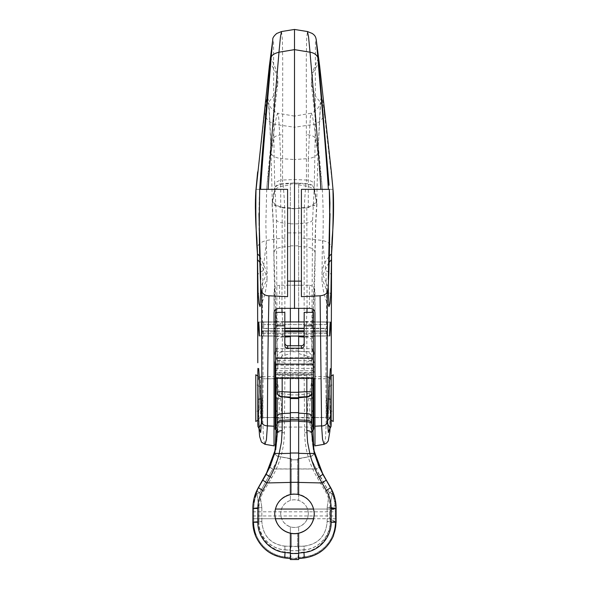 <?xml version="1.0" encoding="UTF-8"?>
<svg xmlns="http://www.w3.org/2000/svg" width="589" height="589" viewBox="0 0 589 589"><rect width="100%" height="100%" fill="white"/><g stroke="black" fill="none" stroke-linecap="round" stroke-linejoin="round"><path stroke-width="0.44" stroke-dasharray="2.94 2.21" d="M333.212 374.781L333.212 421.481M333.212 411.961L333.212 384.308L333.212 411.961L329.347 409.723L329.347 386.539L329.347 409.723M255.788 374.781L255.788 421.481M255.788 411.961L255.788 384.308L255.788 411.961L259.653 409.723L259.653 386.539L259.653 409.723M262.701 398.135L262.701 417.491L262.701 398.135M326.299 398.135L326.299 417.491L326.299 398.135M303.924 558.004L303.924 557.945A35.951 35.951 180 0 0 336.12 522.193L336.12 522.244M298.645 559.55L298.645 558.475L303.924 557.945A35.951 35.951 180 0 0 336.12 522.193L336.12 522.009A35.951 35.951 0 0 1 303.924 557.761L303.924 557.709C306.103 557.893 310.263 556.671 316.411 554.035C321.138 551.422 324.605 548.779 326.799 546.113C333.249 538.294 336.356 530.247 336.12 521.972L335.237 521.92L335.237 508.093C334.964 502.064 333.904 497.197 332.063 493.494A4.145 3.114 -24.8 0 0 332.476 491.395M298.645 183.959L298.645 500.422L298.645 183.959L290.355 183.959L290.355 183.039L298.645 183.039M298.645 345.736L298.645 308.562M298.645 321.947L298.645 336.047M298.645 208.432L290.355 208.432L290.355 308.562M290.355 208.432L290.355 353.569L290.355 351.788L298.645 351.788M290.355 345.736L290.355 351.788M290.355 321.947L290.355 336.047M314.276 513.932L313.672 509.051L314.276 513.822C313.473 503.271 307.922 496.763 297.636 494.296A19.776 19.776 0 0 1 298.645 494.48A19.776 19.776 0 0 0 290.355 494.48L290.355 458.713L290.355 468.918L291.364 468.918L291.364 494.193C281.078 496.66 275.527 503.161 274.724 513.711C275.527 524.262 281.078 530.77 291.364 533.236A19.776 19.776 180 0 1 290.355 533.052A19.776 19.776 180 0 0 298.645 533.052L298.645 559.307L290.355 559.307L290.355 558.306L285.076 557.761A35.951 35.951 0 0 1 252.88 522.009L252.88 521.972C252.644 530.247 255.751 538.294 262.201 546.113C264.395 548.779 267.862 551.422 272.589 554.035C278.737 556.671 282.897 557.893 285.076 557.709L290.355 558.313L290.355 533.052L290.355 550.016L285.076 549.839C270.668 549.103 258.365 536.078 258.917 521.398L253.763 521.92A35.068 35.068 180 0 0 285.076 556.877L290.355 557.43L290.355 558.313L290.355 526.802C284.273 524.505 281.049 520.109 280.673 513.615C281.049 507.122 284.273 502.726 290.355 500.422L290.355 183.039M308.327 513.645A13.827 13.827 180 0 0 294.5 499.818A13.827 13.827 180 0 0 280.673 513.645A13.827 13.827 180 0 0 294.5 527.472A13.827 13.827 180 0 0 308.327 513.645L308.327 513.615C307.951 507.122 304.727 502.726 298.645 500.422A13.827 13.827 0 0 0 290.355 500.422L290.355 183.959M290.355 207.807L282.212 207.269L281.925 308.4M282.212 207.269L276.513 205.848C273.024 205.539 271.595 204.817 272.221 203.691L274.908 188.716M272.066 204.265L274.894 190.343C275.792 188.37 278.575 186.941 283.235 186.065L290.355 184.843M275.917 309.313L273.892 253.8C274.113 239.708 273.554 223.01 272.214 203.691M276.418 220.006L277.213 359.121C277.633 360.969 280.195 362.044 284.914 362.353L284.804 223.238C280.106 222.907 277.309 221.832 276.418 220.006L275.056 188.208C275.785 185.955 278.428 184.578 282.985 184.085L290.355 183.569M275.056 188.208L274.923 188.671M276.513 205.848C273.649 204.361 272.383 202.594 272.722 200.547M298.645 184.843L305.765 186.065C310.425 186.941 313.208 188.37 314.106 190.343L316.808 201.843L316.779 203.691C315.446 223.01 314.887 239.708 315.108 253.8L313.083 309.313M307.075 308.4L306.788 207.269L298.645 207.807M298.645 353.569L306.847 355.962L306.832 337.239A5.529 3.541 0 0 1 311.787 340.766L312.582 220.006L314.106 190.343L316.786 203.691C317.405 204.817 315.976 205.539 312.487 205.848L306.788 207.269M316.786 203.691L316.934 204.265M314.092 188.716L313.944 188.208C313.223 185.955 310.58 184.585 306.015 184.085L298.645 183.569M314.077 188.671L313.944 188.208M316.278 200.547C316.632 202.609 315.365 204.376 312.487 205.848M298.645 494.598L298.645 377.947M298.645 375.856L290.355 375.856L290.355 377.947M290.355 375.856L290.355 494.598M275.343 445.777L275.998 429.882L278.457 417.461C279.554 411.387 279.554 405.173 278.457 398.827L275.969 381.79L275.969 365.379A8.298 5.647 180 0 0 277.213 362.404L277.213 356.919L277.213 362.404A8.298 5.647 180 0 1 275.969 365.394L275.969 370.547A8.298 4.756 180 0 0 277.213 368.037L277.213 362.426A5.529 2.459 0 0 1 279.642 360.394L282.153 355.962L290.355 353.569M277.213 377.947L277.213 392.23M290.355 375.657L282.168 375.48C278.936 375.326 277.279 374.943 277.213 374.346M277.213 357.361A5.529 5.448 0 0 1 282.168 351.942L282.153 355.962M282.698 322.956L282.168 351.942L290.355 351.162M277.213 369.377L279.642 360.394M277.213 358.848A5.529 2.459 0 0 1 281.476 356.455M277.213 372.484L277.213 373.117M311.787 372.484L311.787 368.037L311.787 373.08L277.213 373.08M313.031 377.947L313.031 370.547A8.298 4.756 0 0 1 311.787 368.037L311.787 380.31A8.298 2.82 -0 0 0 313.031 381.79L310.543 398.827C309.446 405.173 309.446 411.387 310.543 417.461L313.002 429.882L313.657 445.777M311.787 397.936L311.787 373.08M311.787 373.117L311.787 377.947M306.847 355.962L307.524 356.455A5.529 2.459 0 0 1 311.787 358.848L311.787 362.404A5.529 2.459 0 0 0 309.358 360.394L311.787 369.377M307.524 356.455L309.358 360.394M311.787 374.346C311.728 374.943 310.072 375.326 306.832 375.48L298.645 375.657M298.645 351.162L306.832 351.942A5.529 5.448 0 0 1 311.787 357.361L311.787 358.848M314.276 513.822C313.576 523.915 308.371 530.35 298.645 533.148A19.776 19.776 0 0 1 290.355 533.148L290.355 533.148A19.776 19.776 0 0 0 291.364 533.339C281.078 530.873 275.527 524.372 274.724 513.822C275.527 503.271 281.078 496.763 291.364 494.296A19.776 19.776 0 0 0 290.355 494.48L290.355 494.385A19.776 19.776 180 0 1 291.364 494.193M298.645 494.48L298.645 494.385A19.776 19.776 180 0 0 290.355 494.385L290.355 468.918L298.645 468.918L298.645 494.385A19.776 19.776 180 0 0 297.636 494.193L297.636 468.918L298.645 468.918L298.645 459.818L298.645 494.48M298.645 533.148L298.645 533.148A19.776 19.776 0 0 1 297.636 533.339L298.645 533.148L298.645 546.459L298.645 533.148M303.924 557.945L303.924 557.047L298.645 557.606L298.645 558.497L298.645 546.459L298.645 549.39L297.629 546.459L297.636 533.236C307.922 530.77 313.473 524.262 314.276 513.711L314.276 513.652A19.776 19.776 180 0 0 294.5 493.884A19.776 19.776 180 0 0 274.724 513.652A19.776 19.776 180 0 0 294.5 533.428A19.776 19.776 180 0 0 314.276 513.652A19.776 19.776 180 0 0 294.5 493.884A19.776 19.776 180 0 0 274.724 513.652A19.776 19.776 180 0 0 294.5 533.428A19.776 19.776 180 0 0 314.276 513.652L313.672 518.725A19.776 19.776 180 0 0 294.5 494.097A19.776 19.776 180 0 0 274.724 513.873L275.328 509.051L274.724 513.932M275.328 518.725L274.724 513.873A19.776 19.776 180 0 0 275.335 518.725L252.88 518.725L252.88 509.051L252.88 518.725L252.88 509.051L252.88 518.725L275.321 518.725M291.364 533.339L291.371 546.459L290.355 549.39L290.355 533.148L290.355 546.459L291.371 546.459M298.645 549.39L298.645 550.126L303.924 549.957C318.332 549.235 330.665 536.174 330.083 521.53L330.083 507.703L335.237 508.263L335.237 522.09A35.068 35.068 0 0 1 303.924 557.047L304.138 546.194L297.636 546.364L297.636 533.339M298.645 557.606L298.645 550.126M290.355 558.225L290.355 554.985L290.355 558.563L298.645 558.563L298.645 533.266M275.041 451.763A4.145 4.145 180 0 0 278.428 456.431C278.428 457.506 276.55 461.666 272.795 468.91L291.364 468.918L291.364 458.713L290.355 458.713L291.364 458.713L291.364 494.296M290.355 557.43L290.355 550.016M308.327 513.615C307.951 520.109 304.727 524.505 298.645 526.802A13.827 13.827 0 0 1 290.355 526.802L290.355 553.174L298.645 553.174L298.645 526.802L298.645 558.313L298.645 557.43L303.924 556.877A35.068 35.068 180 0 0 335.237 521.92L330.083 521.398C330.635 536.078 318.332 549.103 303.924 549.831L304.138 546.091C318.332 544.118 326.004 535.902 327.16 521.442L330.083 521.398L330.083 507.571L336.12 508.064M290.355 559.255L298.645 559.255L290.355 559.307L290.355 553.174M297.636 494.296L297.636 458.713L297.636 468.918L316.205 468.91L319.231 467.246M297.636 533.236A19.776 19.776 180 0 0 298.645 533.052L298.645 557.43M256.73 490.954L259.742 492.625L261.84 507.556L258.924 507.571L256.937 493.494C255.096 497.197 254.036 502.064 253.763 508.093L258.917 507.571L258.917 521.398L261.84 521.442C262.996 535.902 270.668 544.118 284.862 546.091L291.364 546.268L291.364 533.236M269.74 467.313L272.795 469.021C276.558 461.747 278.435 457.565 278.428 456.475L278.428 456.431C276.175 455.68 275.034 454.333 274.997 452.381A4.145 4.145 180 0 1 275.1 451.461L274.636 453.42M285.076 558.004L285.076 557.945A35.951 35.951 180 0 1 256.2 537.278A35.951 35.951 180 0 0 285.076 557.945L285.076 549.949L290.355 550.126L290.355 557.606L285.076 557.047A35.068 35.068 0 0 1 253.763 522.09L253.763 508.41L252.88 508.417L252.88 522.193A35.951 35.951 180 0 0 252.88 522.244L252.88 522.193A35.951 35.951 180 0 0 252.88 522.244M284.862 546.091L285.076 557.761A35.951 35.951 0 0 1 252.88 522.009L252.88 508.233L258.917 507.703L258.917 521.53C258.335 536.174 270.668 549.235 285.076 549.949L284.862 546.194C270.66 544.229 262.988 536.019 261.84 521.567L252.88 522.193M258.91 508.182L252.88 508.197L252.88 521.972L258.718 521.95L258.91 508.182C259.027 502.064 260.669 496.328 263.828 490.976L271.676 477.819C279.915 463.764 284.148 448.715 284.384 432.679L284.752 394.313L279.245 393.194L277.213 380.31A8.298 2.82 0 0 1 275.969 381.79A5.529 1.877 0 0 0 275.144 382.776L275.144 423.263L278.185 427.069L280.312 418.602C281.711 411.821 281.726 405.018 280.349 398.193L279.245 393.194L277.588 394.321L275.144 393.68M261.84 521.567L261.84 507.681L259.742 492.75L256.694 491.02L252.968 505.76L252.88 508.248L253.763 508.241L253.763 521.92L252.88 522.009L252.968 505.76M304.086 362.441L304.535 427.054L278.185 427.069L277.198 434.424C277.272 447.522 272.39 463.771 266.103 474.182L271.676 477.819M290.355 552.651L285.076 552.048L285.076 557.709L290.355 558.269M290.355 223.467L284.804 223.238C284.958 210.943 284.435 198.552 283.235 186.065L282.985 184.085M282.072 312.354L282.691 322.676C279.319 323.258 277.493 324.657 277.213 326.888L276.131 312.354M285.076 552.048C270.093 550.656 258.343 536.653 258.718 521.95M290.355 533.266L290.355 554.985M290.355 554.345C291.187 556.244 291.187 557.459 290.355 558.004M275.556 352.178A5.529 5.375 180 0 1 275.969 351.39A8.298 8.055 180 0 0 277.213 347.149L277.213 356.919A8.298 6.516 180 0 1 275.969 360.35A5.529 4.344 0 0 0 275.556 360.991M275.144 382.776L275.144 417.837L313.856 417.837L313.856 397.965M284.384 432.679L277.25 432.694L275.144 428.012L275.144 429.293L277.198 434.424L275.578 449.112M280.312 418.602A8.298 2.952 -158 0 0 278.457 417.461A5.529 1.244 -0 0 1 275.144 416.327M280.349 398.193L278.457 398.827A5.529 1.097 0 0 1 275.144 397.818M269.769 467.246L272.795 468.91L259.742 492.625L256.937 493.494A4.145 3.114 24.8 0 1 256.524 491.395M278.428 456.475A4.145 4.145 180 0 1 274.997 452.433A4.145 4.145 180 0 0 278.428 456.475L290.355 458.757M253.763 508.41L253.763 508.263C254.036 502.233 255.096 497.359 256.937 493.626L258.924 507.703L261.84 507.681M252.88 508.064L253.763 508.241M290.355 559.55L290.355 557.606M330.532 487.611A4.145 0.375 150 0 1 327.69 489.599L316.205 468.91C312.45 461.666 310.572 457.506 310.572 456.431L310.572 456.475C310.565 457.565 312.442 461.747 316.205 469.021L272.795 469.021L259.742 492.75L256.937 493.626A4.145 3.1 24.7 0 1 256.694 491.02M290.355 550.126L290.355 549.39M290.355 549.279L291.364 546.268M298.645 559.255L298.645 553.174M285.076 557.945L290.355 558.497L290.355 546.459L297.629 546.459M298.645 554.985L298.645 558.225M284.862 546.194L298.645 546.371L297.629 546.364L298.645 549.279M298.645 558.004C297.813 557.466 297.813 556.244 298.645 554.345M313.856 416.327A5.529 1.244 0 0 1 310.543 417.461A8.298 2.952 158 0 0 308.688 418.602L310.815 427.069L313.856 423.263L313.856 378.433L275.144 378.433M313.856 428.063L313.856 429.293L313.856 428.012L311.75 432.694L311.802 434.424C313.841 455.599 313.834 455.083 311.787 432.886L311.787 432.944M313.444 371.011A5.529 3.173 0 0 0 313.031 370.547L313.031 365.394A8.298 5.647 0 0 1 311.787 362.426A8.298 5.647 0 0 0 313.031 365.379L313.031 351.39A8.298 8.055 -0 0 1 311.787 347.149L311.787 340.766M313.444 360.991A5.529 4.344 0 0 0 313.031 360.35A8.298 6.516 0 0 1 311.787 356.919L311.787 357.361M304.616 432.679L311.75 432.694L310.815 427.069L304.535 427.054L304.616 432.679C304.852 448.715 309.085 463.764 317.324 477.819L322.897 474.182C316.61 463.771 311.728 447.522 311.802 434.424L313.856 429.293M335.237 508.263L336.12 508.248L336.032 505.76L332.306 491.02A4.145 3.1 -24.7 0 1 332.063 493.626C333.904 497.359 334.964 502.233 335.237 508.263M327.16 507.681L330.076 507.703L332.063 493.626L329.258 492.75L327.16 507.681L327.16 521.567C326.012 536.019 318.34 544.229 304.138 546.194M332.306 491.02L329.258 492.75L327.69 489.717L330.554 487.714M327.16 521.442L327.16 507.556L330.076 507.571L332.063 493.494L329.258 492.625L332.27 490.954M313.856 393.68L311.412 394.321L309.755 393.194L308.651 398.193L310.543 398.827A5.529 1.097 0 0 0 313.856 397.818M306.015 184.085L305.772 186.065C304.565 198.552 304.042 210.943 304.196 223.238L304.086 362.353C308.805 362.044 311.367 360.969 311.787 359.121L311.787 380.31L309.755 393.194L304.248 394.313L298.645 394.542M308.651 398.193C307.274 405.018 307.289 411.821 308.688 418.602M312.869 312.354L311.787 326.888C311.507 324.657 309.681 323.258 306.309 322.676L306.928 312.354M314.364 453.42L313.9 451.461A4.145 4.145 180 0 1 314.003 452.389A4.145 4.145 180 0 0 313.9 451.461M336.12 522.222L329.759 518.629L336.12 522.215L336.12 508.462L329.759 510.803L329.759 518.629L329.759 510.781L336.12 508.432L335.237 508.41M336.12 508.432L336.12 522.193L327.16 521.567M330.282 521.95L336.12 521.972L336.12 508.197L330.09 508.182L330.282 521.95C330.657 536.653 318.907 550.656 303.924 552.048L303.924 557.709L298.645 558.269M322.875 474.462L320.026 476.442L316.205 469.021L319.26 467.313M304.182 337.063L306.832 337.239L306.302 322.956M317.324 477.819L325.172 490.976C328.331 496.328 329.973 502.064 330.09 508.182M310.572 456.475A4.145 4.145 180 0 0 314.003 452.433A4.145 4.145 180 0 1 310.572 456.475L298.645 458.757M310.572 456.431L297.636 458.713L310.572 456.431A4.145 4.145 180 0 0 313.959 451.756A4.145 4.145 180 0 1 314.003 452.345L314.003 452.389C313.966 454.333 312.825 455.68 310.572 456.431A4.145 4.145 180 0 0 314.003 452.345L314.386 453.493M290.355 558.306L303.924 557.761L303.924 549.839L298.645 550.016M303.924 552.048L298.645 552.651M314.276 513.711C313.473 503.161 307.922 496.66 297.636 494.193M252.88 513.888L252.88 511.812L252.88 513.888M335.84 509.051L335.84 518.725L335.84 509.051L313.657 509.051M335.84 513.888L335.84 511.812L335.84 513.888M313.444 377.947L313.444 364.473L313.444 374.766L275.556 374.656L275.556 372.484L313.444 372.484L313.444 312.354M275.556 374.656L275.556 373.978L313.444 373.978M275.556 377.947L275.556 373.978M313.444 357.759L275.556 357.759L275.556 312.354M275.556 357.759L275.556 360.652L313.444 360.652M313.444 370.731L275.556 370.731L275.556 360.652M275.556 370.731L275.556 372.484M275.556 323.648L275.556 336.466L275.556 323.648M284.818 312.354L284.818 345.272M313.444 374.656L313.444 372.484M304.182 345.272L304.182 312.354M284.818 323.648L284.818 336.466L284.818 323.648M313.444 334.353L313.444 321.535L313.444 334.353M304.182 334.353L304.182 321.535L304.182 334.353M331.195 362.78L331.482 247.49C331.003 244.111 327.97 241.77 322.389 240.474L301.413 237.993L301.413 189.349L322.021 189.349M316.705 201.946L317.95 152.772L320.622 102.751L318.914 106.631L316.948 109.318C313.495 112.271 311.596 113.559 311.25 113.191L312.413 115.886L313.908 124.412C316.411 139.63 319.26 161.276 322.441 189.349L332.991 189.349L324.274 112.558C325.15 117.159 318.428 123.668 313.908 124.412L294.5 127.231L294.5 285.245L309.431 285.253L309.431 308.334M324.068 444.312L325.518 438.238L326.144 424.389L325.901 376.776L314.96 376.378L314.96 290.782L314.57 288.735L313.517 287.049L312.06 285.915L309.431 285.253M331.268 295.457C331.011 293.602 329.501 292.24 326.733 291.386L325.879 376.739M326.63 291.349L325.864 270.903C329.177 271.86 330.996 273.414 331.32 275.578M322.455 240.481L325.879 270.896M272.295 201.946L271.05 152.772L269.387 114.428L268.378 102.751L270.086 106.631L272.052 109.318C275.505 112.271 277.404 113.559 277.75 113.191L276.594 115.864L275.092 124.412C272.589 139.63 269.74 161.276 266.559 189.349L256.009 189.349L264.726 112.558C265.109 118.146 268.562 122.1 275.092 124.412L294.5 127.239L294.5 116.114L311.25 113.191L310.418 116.563L309.785 125.781L308.297 158.596C314.276 157.616 317.486 155.481 317.927 152.19L320.482 101.499C320.711 98.864 321.123 97.568 321.712 97.619C322.22 97.31 323.39 104.341 324.274 112.558L323.84 106.565L315.535 96.272L311.397 84.61L312.788 73.11L318.708 62.721M331.158 381.002L331.121 369.156M325.886 375.907C329.229 376.695 330.989 378.116 331.158 380.17L331.173 373.102M331.585 250.619L331.482 247.49M329.001 256.487L323.862 264.108L321.918 272.538L328.22 287.174M328.765 262.672L322.095 276.425L321.969 278.766L328.213 293.874M294.5 127.231L294.5 159.545L308.297 158.596L308.297 207.703L294.5 208.852L280.703 207.703L272.317 201.88L274.776 187.457L274.702 183.739C273.215 183.459 281.424 179.115 282.551 180.006L282.551 183.481C278.251 184.004 275.652 185.336 274.768 187.479M294.5 49.631L294.5 183.054L282.551 183.481M294.5 183.054L306.449 183.481C310.749 184.004 313.348 185.336 314.231 187.479M308.297 207.703L316.683 201.88L314.224 187.457L314.298 183.739C313.201 181.795 310.58 180.551 306.449 180.006L306.449 183.481M294.5 285.245L279.569 285.253L279.569 308.334M331.173 377.107L328.412 378.705L314.96 378.705L314.96 417.557L328.412 417.557L328.412 378.705L328.412 417.557L331.173 419.154L331.173 377.107L331.173 419.154M314.96 312.597L314.57 288.735M314.96 376.378L314.96 426.208M314.96 329.001L314.96 322.087L314.96 335.914L314.96 331.857L325.29 331.857L327.683 331.298L327.683 330.79L314.96 330.79L327.683 330.79L327.683 333.426L327.683 324.576L327.683 328.529L314.96 328.529L327.683 328.529L314.96 328.25L327.683 328.25L327.683 321.947L327.683 336.047L327.683 331.857L314.96 331.857M294.5 116.114L277.75 113.191L278.634 117.056L279.186 125.192L280.703 158.596L294.5 159.545L294.5 208.852M314.298 183.739L315.189 137.863L315.424 41.436L316.183 39.426M317.95 152.772L315.189 137.863C313.657 136.007 310.72 134.933 306.368 134.638L306.287 59.761L306.655 38.579L307.465 31.548M281.535 31.548L282.389 39.706L282.727 62.589L282.551 180.006L294.5 179.564L306.449 180.006L306.368 134.638M331.158 380.943L330.068 427.945L331.158 380.987C330.981 378.963 329.229 377.556 325.901 376.776M329.656 428.866L331.092 382.938L331.04 368.353M314.96 417.491L326.299 417.491L331.173 420.303L331.173 375.966L326.299 378.779L314.96 378.779M331.092 382.946L331.173 385.029M263.04 270.911L266.545 240.481C275.483 238.847 282.499 238.015 287.587 237.993M264.932 444.297L263.46 438.069L262.812 421.606L263.099 376.776L274.04 376.371L274.04 290.782L274.43 288.735L275.483 287.049L276.94 285.915L279.569 285.253M257.805 363.038L257.732 295.457C257.982 293.602 259.491 292.24 262.267 291.378L263.121 376.739M262.377 291.356L263.121 270.896C259.815 271.853 258.004 273.421 257.68 275.578L257.732 295.45M280.703 207.703L280.703 158.596C274.216 157.373 271.014 155.238 271.073 152.19C269.32 100.55 267.995 81.532 264.726 112.558L265.16 106.565L273.878 95.558L277.618 84.551L276.396 73.64L270.292 62.721M287.587 189.349L266.979 189.349M257.415 250.759L257.518 247.49C258.019 244.177 261.023 241.843 266.545 240.481M257.688 275.556L257.518 247.49M263.099 376.769C259.778 377.564 258.026 378.977 257.842 381.017L257.827 372.955M263.114 375.907C259.771 376.695 258.019 378.116 257.842 380.17L257.879 369.156M260.235 262.665L266.905 276.455L267.031 278.781L260.787 293.867M259.999 256.487L267.097 272.523L265.845 224.07L266.684 189.349L256.031 189.349M267.097 272.567L260.78 287.174M274.04 378.705L274.04 417.557L274.04 378.705L260.588 378.705L260.588 417.557L260.588 378.705L257.827 377.107L257.827 419.154L257.827 377.107M274.04 426.208L274.04 445.858M274.04 312.597L274.43 288.735M274.04 329.001L274.04 322.087L274.04 335.914L274.04 331.857L263.71 331.857L263.71 336.047L263.71 321.947L263.71 328.25L261.317 328.397L261.317 323.332L261.317 334.67L261.317 328.397M274.702 183.739L273.811 137.863L273.561 41.149L272.773 39.699M271.05 152.772L273.811 137.863C275.107 136.088 278.045 135.014 282.632 134.638M257.827 373.073L258.932 427.945L257.842 381.017M259.344 428.866L257.908 382.938L257.96 368.353M274.04 417.491L262.701 417.491L257.827 420.303L257.827 375.966L262.701 378.779L274.04 378.779M257.908 382.946L257.827 385.029M313.444 328.25L304.182 328.25L313.444 328.25M284.818 328.25L275.556 328.25L284.818 328.25M261.317 328.25L261.317 336.047L261.317 330.79L274.04 330.79L261.317 330.79L261.317 333.426L261.317 324.576L261.317 328.529L274.04 328.529L263.71 328.25M325.29 328.25L325.29 331.857M313.444 331.857L304.182 331.857L313.444 331.857M284.818 331.857L275.556 331.857L284.818 331.857M313.444 330.79L304.182 330.79L313.444 330.79M284.818 330.79L275.556 330.79L284.818 330.79M261.317 331.298L263.71 331.857M313.444 328.529L304.182 328.529L313.444 328.529M284.818 328.529L275.556 328.529L284.818 328.529M327.683 331.298L327.683 328.397M274.04 331.857L261.317 331.857M327.683 331.857L327.683 328.25M272.052 204.265L273.355 225.241L273.892 253.8C273.811 250.075 276.609 247.814 282.286 247.019L290.355 246.482M290.355 245.841L298.645 245.841M298.645 246.482L306.714 247.019C312.391 247.814 315.189 250.075 315.108 253.8L315.623 225.808L316.948 204.265M282.168 375.48L282.168 377.947M275.556 371.011A5.529 3.173 0 0 1 275.969 370.547L275.969 377.947M290.355 350.212L298.645 350.212M306.832 377.947L306.832 375.48M261.84 507.556L261.84 521.442M291.364 458.713L278.428 456.431L291.364 458.713M261.31 489.599A4.145 0.375 -150 0 1 258.468 487.611M261.31 489.717L258.446 487.714M290.355 394.542L284.752 394.313L284.914 362.441M277.213 340.766A5.529 3.541 0 0 1 282.168 337.239L284.818 337.063M258.438 487.456L263.828 490.976M275.969 365.394A5.529 3.762 180 0 0 275.556 365.946M275.556 365.931A5.529 3.762 0 0 1 275.969 365.379M266.103 474.241A4.145 0.375 30 0 0 268.974 476.324M275.1 451.461A4.145 4.145 180 0 0 274.997 452.389L274.614 453.493M268.974 476.442L266.125 474.462M290.355 559.484L298.645 559.484M290.355 550.774L298.645 550.774M290.355 459.862L298.645 459.862M290.355 459.818L298.645 459.818L290.355 459.818M290.355 550.671L298.645 550.671M290.355 394.924L298.645 394.924M290.355 223.849L298.645 223.849M297.636 458.713L298.645 458.713L297.636 458.713M313.856 382.776A5.529 1.877 -0 0 0 313.031 381.79L313.031 350.006L313.444 350.816M313.444 352.178A5.529 5.375 180 0 0 313.031 351.39L311.787 345.633M313.031 365.379A5.529 3.762 0 0 1 313.444 365.931M313.444 365.946A5.529 3.762 180 0 0 313.031 365.394M335.237 508.241L336.12 508.233L336.032 505.76M320.026 476.442L327.69 489.717M320.026 476.324A4.145 0.375 -30 0 0 322.897 474.241M327.16 507.556L329.258 492.625L327.69 489.599M312.582 220.006C311.691 221.832 308.894 222.907 304.196 223.238L298.645 223.467M325.172 490.976L330.562 487.456M297.636 546.268L304.138 546.091M275.556 334.405L284.818 334.405M275.556 377.527L313.444 377.527M275.556 365.29L313.444 365.29M275.556 368.39L313.444 368.39M275.556 351.552L313.444 351.552M275.556 348.666L313.444 348.666M313.444 334.405L304.182 334.405M301.413 232.883L287.587 232.883M332.969 189.349L322.301 189.349M331.18 368.427L331.158 380.17M313.856 378.779L275.144 378.779M313.856 417.491L275.144 417.491M259.653 386.539L255.788 384.308M329.347 386.539L333.212 384.308M272.052 204.25L274.908 188.738M314.092 188.738L316.948 204.25M277.102 348.887L275.976 312.354M275.821 309.38L275.284 299.698M277.213 359.143L277.102 349.27M273.826 253.071L274.179 277.309L275.321 300.243M277.198 434.424L276.94 439.549M275.578 449.201L276.138 446.057M275.777 448.229L276.138 446.16M275.556 350.816L277.213 345.633M255.825 493.052L256.694 491.027M285.069 557.761C267.281 556.281 252.49 539.855 252.88 522.009M313.422 449.112L311.802 434.424L312.06 439.549M312.862 446.057L313.422 449.201M312.862 446.16L313.223 448.229M332.306 491.027L333.175 493.052M311.898 348.887L313.024 312.354M313.179 309.38L313.716 299.698M311.898 349.27L311.787 359.143M315.174 253.071L314.82 277.309L313.679 300.243M298.645 558.313L303.931 557.761C321.719 556.281 336.51 539.855 336.12 522.009M335.84 518.725L313.679 518.725L329.759 518.725L336.12 522.436M313.672 509.051L329.759 509.051M329.626 509.051L335.958 504.817M252.88 515.964L335.84 515.964M252.88 511.812L335.84 511.812M275.556 364.473L313.444 364.473M275.556 374.766L313.444 374.766M275.556 336.466L284.818 336.466M275.556 321.535L284.818 321.535M313.444 321.535L304.182 321.535M313.444 336.466L304.182 336.466M322.308 189.341C318.863 146.897 313.679 105.446 311.39 84.551M331.585 252.298L331.592 251.753M322.316 189.341C323.516 211.355 323.494 232.103 322.264 251.584L321.962 278.818M300.846 285.245L288.154 285.245M318.472 57.913L312.008 73.213L311.345 84.139M319.65 65.946L319.599 65.497M330.392 322.087L314.96 322.087M329.833 335.914L314.96 335.914M331.077 426.458L331.07 418.138L331.033 426.517M329.472 429.491C330.127 427.629 331.121 399.835 331.084 382.938M328.964 306.655C325.342 299.978 323.022 291.459 322.021 281.093L321.962 278.774M331.158 380.126L331.158 380.958M333.529 210.413L333.168 191.432M266.692 189.29C270.145 146.867 275.321 105.431 277.61 84.551L277.61 84.551M257.629 172.143L257.739 171.031M267.038 278.847L267.097 272.376M277.655 84.139C278.744 77.277 276.616 68.935 271.264 59.106L270.528 57.913M257.827 419.154L260.588 417.557L274.04 417.557M259.167 335.914L274.04 335.914M258.608 322.087L274.04 322.087M257.916 382.938L258.615 416.268L259.528 429.491M257.923 426.311L257.93 420.244M257.938 421.444L257.967 426.495M260.036 306.655C263.658 299.985 265.97 291.474 266.979 281.122L267.038 278.781M255.545 196.336L255.486 197.911M255.486 198.118L255.464 198.802M255.457 199.053L255.435 199.995M255.457 198.891L255.471 198.515M255.464 198.64L255.471 210.406M259.565 191.756L259.307 196.851C258.704 215.868 258.873 234.105 259.808 251.562L260.566 273.598M327.683 323.332L325.29 321.947L314.96 321.947L327.683 321.947M313.444 321.947L304.182 321.947L313.444 321.947M284.818 321.947L275.556 321.947L284.818 321.947M261.317 321.947L274.04 321.947L263.71 321.947L261.317 323.332M327.683 334.67L325.29 336.047L314.96 336.047L327.683 336.047M313.444 336.047L304.182 336.047L313.444 336.047M284.818 336.047L275.556 336.047L284.818 336.047M261.317 336.047L274.04 336.047L263.71 336.047L261.317 334.67M327.683 324.576L261.317 324.576L327.683 324.576M327.683 333.426L261.317 333.426L327.683 333.426"/><path stroke-width="0.88" d="M333.212 421.481L333.212 374.781L331.173 375.966L331.173 371.401L331.173 424.743L331.173 420.303L333.212 421.481M255.788 421.481L255.788 374.781L257.827 375.966L257.827 371.401L257.827 424.743L257.827 420.303L255.788 421.481M298.645 553.071L303.924 552.519C318.98 551.194 331.43 537.367 331.165 522.259L331.165 508.484C331.128 502.071 329.523 496.078 326.35 490.512L321.992 482.958L326.203 480.175L330.562 487.729C334.228 494.156 336.076 501.07 336.12 508.469L336.12 522.222M298.645 308.562L298.645 321.947M290.355 345.736L290.355 336.054L298.645 336.054L298.645 345.736M290.355 308.562L290.355 321.947M298.645 377.947L298.645 494.605A19.776 19.776 180 0 0 290.355 494.605C280.629 497.396 275.424 503.838 274.724 513.932C275.424 524.019 280.629 530.468 290.355 533.266A19.776 19.776 180 0 0 298.645 533.266C308.371 530.468 313.576 524.019 314.276 513.932C313.576 503.838 308.371 497.396 298.645 494.598M290.355 377.947L290.355 494.605M282.168 377.947L282.168 391.678A5.529 0.56 0 0 0 277.213 392.23L277.213 377.947M277.213 392.23A5.529 4.484 0 0 0 282.168 396.691A5.529 0.611 92.8 0 1 282.168 391.678L290.355 392.127M275.969 377.947L275.969 397.95L277.213 397.936L277.213 432.886C275.166 455.083 275.159 455.599 277.198 434.424L277.213 433.931M313.031 431.273C313.775 450.975 313.775 450.548 313.031 429.992L313.031 397.95L311.787 397.936L311.787 377.947M298.645 392.127L306.832 391.678A5.529 0.56 0 0 1 311.787 392.23A5.529 4.484 0 0 1 306.832 396.691A5.529 0.611 -92.8 0 0 306.832 391.678L306.832 377.947M298.645 533.266L298.645 559.55L290.355 559.55L298.645 559.55M290.355 533.266L290.355 559.55M274.724 513.895L275.328 518.725A19.776 19.776 180 0 0 313.665 518.725L314.276 513.895M257.835 508.484L252.88 508.469C252.924 501.07 254.772 494.156 258.438 487.729L266.103 474.462L274.378 454.48A5.529 2.128 15 0 1 279.142 453.604C277.25 461.371 274.305 469.087 270.307 476.744L262.65 490.512C259.477 496.078 257.872 502.071 257.835 508.484L257.835 522.259C257.57 537.367 270.02 551.194 285.076 552.519A5.529 0.574 -84 0 0 285.069 558.004L290.355 558.563L285.076 558.004C271.205 556.016 261.376 548.646 255.574 535.894L252.88 522.244L252.88 508.197C252.909 504.582 253.38 501.003 254.293 497.462L258.438 487.456L269.74 467.18L275.1 451.424A4.145 4.145 180 0 0 275.041 451.763M258.446 487.714L256.694 491.02L258.438 487.655L262.65 490.512M252.88 508.417L252.88 508.064C253.182 501.106 254.448 495.371 256.694 490.88L258.438 487.515A4.145 0.375 -150 0 0 258.468 487.611M256.524 491.395A4.145 3.114 24.8 0 1 256.694 490.88L256.73 490.954M274.378 454.48L277.213 432.944L277.213 411.925A8.298 2.179 180 0 0 275.969 410.776L275.969 429.992C275.225 450.548 275.225 450.975 275.969 431.273M274.636 453.42L269.74 467.313L258.438 487.655M266.103 474.241L258.438 487.478C254.772 493.884 252.924 500.797 252.88 508.197M281.925 308.4L282.072 312.354M276.131 312.354L275.917 309.313M262.797 480.175L267.008 482.958L290.355 482.42M277.213 432.944A5.529 2.327 0 0 1 282.168 430.625L281.409 442.214L279.142 453.604L290.355 453.346M275.144 417.837L275.144 362.64A5.529 4.344 0 0 1 275.556 360.991M275.144 423.263L275.144 428.012M275.144 429.293L275.144 362.64M277.213 432.886A8.298 5.492 0 0 0 275.969 429.992A5.529 3.659 0 0 1 275.144 428.063M275.144 397.965L275.969 397.95L275.969 410.776A5.529 1.45 0 0 1 275.144 410.01M252.88 522.244A35.951 35.951 180 0 0 256.2 537.278A35.951 35.951 180 0 1 252.88 522.244L257.835 522.259M313.856 378.433L313.856 417.837M313.031 377.947L313.031 397.95L313.856 397.965L313.856 428.063A5.529 3.659 0 0 1 313.031 429.992A8.298 5.492 0 0 0 311.787 432.886L311.787 397.936M313.856 428.012L313.856 423.263M313.856 410.01A5.529 1.45 0 0 1 313.031 410.776A8.298 2.179 0 0 0 311.787 411.925L311.787 432.944L314.622 454.48L322.897 474.462L326.203 480.175M336.12 508.417L336.12 522.244L333.426 535.894C327.653 548.602 317.854 555.964 304.049 557.989M332.476 491.395A4.145 3.114 -24.8 0 0 332.306 490.88C334.552 495.371 335.818 501.106 336.12 508.064L336.12 508.071M336.12 508.064L336.12 508.197C336.091 504.582 335.62 501.003 334.707 497.462L330.562 487.456L322.897 474.241L332.27 490.954M311.787 433.931L311.802 434.424M313.083 309.313L312.869 312.354M332.306 491.027A4.145 4.145 0 0 0 332.306 491.02L319.26 467.313L314.364 453.42M313.9 451.461L313.9 451.417A4.145 4.145 180 0 1 313.959 451.756A4.145 4.145 180 0 0 313.9 451.417L319.26 467.18L322.897 474.241M306.928 312.354L307.075 308.4M298.645 482.42L321.992 482.958L318.693 476.744C314.695 469.087 311.75 461.371 309.858 453.604L307.591 442.214L306.832 430.625A5.529 2.327 0 0 1 311.787 432.944M298.645 453.346L309.858 453.604A5.529 2.128 -15 0 1 314.622 454.48M303.924 552.519A5.529 0.574 84 0 1 303.931 558.004L298.645 558.563L303.931 558.004C317.788 556.038 327.617 548.668 333.403 535.894M284.818 342.901C284.988 344.624 285.908 345.566 287.587 345.736L287.587 348.202C285.717 347.834 284.796 346.855 284.818 345.272L284.818 312.354L275.556 312.354L275.556 377.947L313.444 377.947L313.444 325.82L304.182 325.82L304.182 345.272C304.204 346.847 303.283 347.827 301.413 348.202L301.413 345.736C303.092 345.566 304.012 344.624 304.182 342.901M287.587 348.202L301.413 348.202M287.587 345.736L301.413 345.736M304.182 325.82L304.182 312.354L313.444 312.354L313.444 325.82M267.377 425.876L274.04 426.208L274.04 312.597C274.319 309.939 276.167 308.511 279.569 308.334L309.431 308.334C312.833 308.511 314.681 309.939 314.96 312.597L314.96 426.208L321.623 425.876M294.5 308.584L294.5 29.45L307.465 31.548L308.562 36.923L310.02 52.207C312.222 79.368 317.53 134.248 320.895 189.349L301.413 189.349L301.413 296.657L320.077 295.796C324.127 295.383 326.527 294.044 327.293 291.783L328.228 287.182L328.964 306.655L330.031 303.622L330.937 292.151L331.585 250.619M321.609 425.876L320.085 295.803M320.895 189.349L328.39 189.349C325.025 136.398 319.761 83.564 317.846 57.545L318.708 62.736L329.03 185.218M318.708 62.721L318.472 57.913L319.65 65.946L331.261 171.031L332.991 189.349L333.529 210.398M329.001 256.487L331.563 253.8C332.991 234.385 333.462 212.901 332.976 189.349L333.337 193.869C333.838 209.522 333.448 224.225 332.159 237.978L331.592 251.665M328.228 287.182C329.663 257.879 330.024 225.27 329.31 189.349L328.39 189.349M330.4 329.001L329.833 335.914C329.384 336.334 330.061 321.653 330.392 322.087L330.4 329.001M327.293 291.783L327.094 422.799M331.121 369.156L330.311 368.699L327.101 422.961L330.061 427.96L329.84 431.494L328.272 440.918L326.586 443.068L324.06 444.297M331.173 373.102L331.592 251.753M331.548 259.646L328.765 262.672M314.96 417.557L314.96 378.705M327.101 422.961C326.49 424.698 324.664 425.737 321.616 426.075L322.529 439.298L324.06 444.312L314.968 445.873L314.96 426.208M314.96 331.857L313.444 331.857L314.96 331.857L314.96 329.001M316.183 39.426L317.846 57.545C316.595 54.637 313.989 52.863 310.02 52.207L294.5 49.631L278.98 52.207C276.778 79.368 271.47 134.248 268.105 189.349L287.587 189.349L287.587 296.657L268.952 295.796C265.727 295.796 263.312 294.456 261.707 291.783L260.78 287.174L260.036 306.655L258.969 303.622L258.063 292.151L257.437 253.8L259.999 256.487M328.198 398.886L331.173 399.254L331.018 384.19L331.047 415.863L327.565 420.715L328.338 432.576L329.656 428.866M331.173 414.663L331.07 418.138M267.391 425.876C267.531 381.643 268.047 338.285 268.945 295.803L268.915 295.803M287.587 237.993L287.587 189.349M268.113 189.349L260.61 189.349C263.975 136.398 269.239 83.564 271.154 57.545L270.292 62.736L270.528 57.913L269.35 65.946L255.729 192.846C255.133 208.859 255.508 223.901 256.841 237.978L257.408 251.812L257.805 362.721M270.292 62.721L270.292 62.714C268.216 88.725 263.033 138.835 259.697 189.349L260.61 189.349M258.6 329.001L259.167 335.914C259.616 336.334 258.939 321.653 258.608 322.087L258.6 329.001M257.43 253.704L257.415 250.759M257.879 369.156L258.681 368.604L260.802 398.886L261.435 420.715L260.669 432.547L259.344 428.866M261.435 420.715L261.906 422.961M261.707 291.783L261.906 422.747M257.452 259.646L260.235 262.665M267.384 426.075L266.427 439.696L264.94 444.297L274.032 445.873L274.04 376.378M274.04 331.857L275.556 331.857L274.04 331.857L274.04 329.001M281.535 31.548L280.445 36.908L278.98 52.207C274.076 53.511 271.463 55.292 271.154 57.545L272.773 39.699C272.486 38.094 273.811 36.01 276.764 33.455L281.535 31.548L294.5 29.45M261.899 422.961L258.939 427.96L259.646 436.582L261.472 442.111L264.94 444.297M261.906 422.806C262.51 424.551 264.343 425.589 267.391 425.928M257.43 253.793C256.009 234.385 255.538 212.901 256.024 189.349M259.69 189.349C258.976 225.27 259.337 257.879 260.772 287.182M314.96 328.25L313.444 328.25L314.96 328.25M304.182 328.25L284.818 328.25L304.182 328.25M275.556 328.25L274.04 328.25L275.556 328.25M304.182 331.857L284.818 331.857L304.182 331.857M314.96 330.79L313.444 330.79L314.96 330.79M304.182 330.79L284.818 330.79L304.182 330.79M275.556 330.79L274.04 330.79L275.556 330.79M314.96 328.529L313.444 328.529L314.96 328.529M304.182 328.529L284.818 328.529L304.182 328.529M275.556 328.529L274.04 328.529L275.556 328.529M290.355 392.311L298.645 392.311M290.355 553.513L298.645 553.513M274.894 452.315L275.1 451.461M270.307 476.744L266.103 474.381L270.903 464.633M284.818 337.063L290.355 336.687M290.355 397.096L282.168 396.691L290.355 397.759L298.645 397.752L306.832 397.06A5.529 4.484 0 0 0 311.787 392.598M277.213 392.598A5.529 4.484 0 0 0 282.168 397.06L282.168 413.596L290.355 413.147M277.213 416.504A5.529 2.923 0 0 1 282.168 413.596L282.168 420.31L290.355 419.905M290.355 421.385L282.168 421.79L282.168 430.625M285.076 552.519L290.355 553.071M275.578 449.112L266.103 474.182L258.438 487.456M277.213 423.219A5.529 2.923 0 0 1 282.168 420.31L282.168 421.79A5.529 2.327 0 0 0 277.213 424.102M275.144 372.219A5.529 3.173 0 0 1 275.556 371.011M275.556 365.946A5.529 3.762 180 0 0 275.144 367.374M275.144 367.359A5.529 3.762 0 0 1 275.556 365.931M275.556 352.178A5.529 5.375 180 0 0 275.144 354.225M290.355 482.325L298.645 482.325M290.355 398.562L298.645 398.562M290.355 412.624L298.645 412.624M290.355 419.405L298.645 419.405M290.355 420.944L298.645 420.944M290.355 453.015L298.645 453.015M313.856 354.225A5.529 5.375 180 0 0 313.444 352.178M313.444 371.011A5.529 3.173 0 0 1 313.856 372.219M313.444 365.931A5.529 3.762 0 0 1 313.856 367.359M313.444 360.991A5.529 4.344 0 0 1 313.856 362.64M313.856 367.374A5.529 3.762 180 0 0 313.444 365.946M330.532 487.611A4.145 0.375 150 0 0 330.562 487.515L330.562 487.456C334.228 493.884 336.076 500.797 336.12 508.197L336.12 508.197M326.35 490.512L330.554 487.714M322.897 474.381L318.097 464.633M313.422 449.112L322.897 474.182L330.562 487.456M306.832 430.625L306.832 396.691L298.645 397.096M298.645 413.147L306.832 413.596A5.529 2.923 0 0 1 311.787 416.504M298.645 419.905L306.832 420.31A5.529 2.923 0 0 1 311.787 423.219M298.645 421.385L306.832 421.79A5.529 2.327 0 0 1 311.787 424.102M331.165 508.484L336.12 508.469M331.165 522.259L336.12 522.244M318.693 476.744L322.897 474.462M298.645 336.687L304.182 337.063M275.556 325.82L284.818 325.82M275.556 358.259L313.444 358.259M275.556 364.127L313.444 364.127M287.587 281.137L301.413 281.137M260.802 398.886L257.827 399.254L257.982 384.19L257.93 418.138M314.96 378.779L313.856 378.779M275.144 378.779L274.04 378.779M314.96 417.491L313.856 417.491M275.144 417.491L274.04 417.491M275.976 312.354L275.821 309.38M285.069 558.004C271.212 556.038 261.383 548.668 255.597 535.894M275.144 444.29L275.475 449.687M275.556 350.816L275.144 352.921M313.444 350.816L313.856 352.921M313.525 449.687L313.856 444.29M313.024 312.354L313.179 309.38M330.562 487.655L332.306 491.02M314.106 452.315L313.9 451.424M275.321 518.725L313.679 518.725M275.343 509.051L313.657 509.051M331.261 171.031L332.999 189.334M307.465 31.548L312.236 33.463C314.754 35.296 315.638 36.363 316.227 39.691L319.65 65.946M331.04 368.353L331.173 371.423M331.173 424.743L331.033 426.51M331.055 415.849L331.077 426.458L329.472 429.491M330.996 399.128L330.996 415.9M333.168 191.432L332.999 189.349M328.287 279.429L330.024 213.616L328.287 279.429M328.434 273.598L329.921 203.117L329.435 191.756M256.001 189.334L257.629 172.143M269.35 65.946L272.773 39.691M257.96 368.353L257.827 371.416M259.528 429.491L257.923 426.458L257.975 399.077M257.93 420.244L257.938 421.444M257.967 426.495L257.827 424.743M255.471 210.406L255.471 210.413C255.118 205.171 255.81 189.098 256.001 189.349L255.545 196.336M255.435 199.995L255.442 199.59M260.713 279.429L258.976 213.616L260.713 279.429M314.96 321.947L313.444 321.947L314.96 321.947M304.182 321.947L284.818 321.947L304.182 321.947M275.556 321.947L274.04 321.947L275.556 321.947M314.96 336.047L313.444 336.047L314.96 336.047M304.182 336.047L284.818 336.047L304.182 336.047M275.556 336.047L274.04 336.047L275.556 336.047"/></g></svg>
